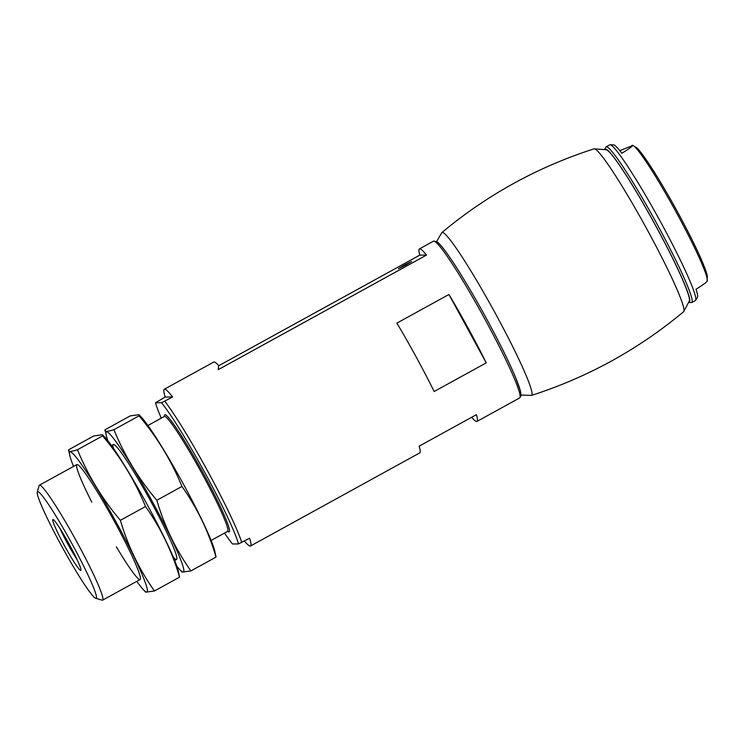 <?xml version="1.0" encoding="UTF-8"?>
<svg xmlns="http://www.w3.org/2000/svg" width="745" height="745" viewBox="0 0 745 745"><rect width="100%" height="100%" fill="white"/><g stroke="black" fill="none" stroke-linecap="round" stroke-linejoin="round"><path stroke-width="1.12" d="M471.632 417.302A89.447 7.478 -118.8 0 0 476.66 421.484A89.447 7.478 -118.8 0 0 477.005 421.4A89.447 7.478 -118.8 0 0 476.418 414.667L419.146 446.171A89.447 7.478 61.2 0 1 419.733 452.904L250.525 546.001A89.447 7.478 -118.8 0 0 249.612 538.225L238.493 543.952L232.496 543.98A86.467 7.226 61.2 0 1 224.496 533.094M244.444 541.066A89.447 7.478 -118.8 0 0 250.19 546.085A89.447 7.478 -118.8 0 0 250.525 546.001M161.255 418.159A86.467 7.226 61.2 0 1 155.5 402.756L165.204 397.038L172.626 397.01A89.447 7.478 -118.8 0 0 164.291 389.262A89.447 7.478 -118.8 0 0 165.204 397.038M155.5 402.756L161.507 402.738L172.626 397.01M164.813 401.304A89.447 7.478 61.2 0 1 208.106 471.892A89.447 7.478 61.2 0 1 241.808 542.518M448.937 294.48L396.871 323.125A89.447 7.478 61.2 0 1 434.158 391.516L486.224 362.871A89.447 7.478 -118.8 0 0 448.937 294.48L486.224 362.871M164.291 389.262L213.759 362.042A89.447 7.478 61.2 0 1 218.667 365.618L218.248 369.66L426.503 255.079A89.447 7.478 -118.8 0 0 419.407 248.904A89.447 7.478 -118.8 0 0 419.835 255.107L426.503 255.079M218.648 365.795L419.835 255.107M161.507 402.738A86.467 7.226 61.2 0 1 205.22 473.326A86.467 7.226 61.2 0 1 238.493 543.952M95.928 598.319A60.82 5.085 61.2 0 1 95.686 598.272A60.82 5.085 61.2 0 1 62.384 547.417A60.82 5.085 61.2 0 1 37.25 492.072A60.82 5.085 61.2 0 1 70.728 541.494A60.82 5.085 61.2 0 1 95.928 598.319M80.711 570.409A29.008 2.421 61.2 0 1 63.819 544.493A29.008 2.421 61.2 0 1 53.081 519.544A29.008 2.421 61.2 0 1 68.968 543.794A29.008 2.421 61.2 0 1 80.954 570.195A29.008 2.421 61.2 0 1 80.711 570.409M37.25 492.072L39.094 485.628A65.597 5.485 61.2 0 1 39.383 485.2A65.597 5.485 61.2 0 1 75.813 540.032A65.597 5.485 61.2 0 1 102.624 600.144A65.597 5.485 61.2 0 1 102.372 600.209A65.597 5.485 61.2 0 1 102.112 600.163L95.686 598.272M77.08 559.597A25.544 2.133 61.2 0 1 59.963 528.494M405.662 265.118L398.417 268.703L404.786 264.829L411.491 261.57L405.662 265.118M619.831 150.667L632.85 145.415C632.226 146.448 628.566 149.075 621.87 153.284A87.128 7.282 61.2 0 0 613.517 144.875L610.09 144.791A88.851 7.431 61.2 0 1 659.064 219.142A88.851 7.431 61.2 0 1 695.653 300.31A88.851 7.431 61.2 0 1 695.383 300.57L691.742 302.572A88.851 7.431 61.2 0 0 655.423 221.144A88.851 7.431 61.2 0 0 606.085 146.877L609.727 144.875A88.851 7.431 61.2 0 1 610.09 144.791M631.965 145.424L632.85 145.415A77.666 6.491 61.2 0 1 676.236 212.232A77.666 6.491 61.2 0 1 707.145 281.228L706.94 281.573M706.996 281.405C706.362 282.439 702.703 285.065 696.016 289.265A87.128 7.282 61.2 0 1 697.422 297.367L695.653 300.31M436.654 241.52L441.794 232.636A92.948 7.767 61.2 0 1 441.878 232.561C487.174 194.808 537.89 166.908 594.016 148.851A92.948 7.767 61.2 0 1 594.128 148.823L606.365 149.782A86.504 7.226 61.2 0 1 653.691 222.103A86.504 7.226 61.2 0 1 689.442 300.784L683.696 311.624A92.948 7.767 61.2 0 1 683.621 311.708C638.325 349.461 587.609 377.361 531.474 395.418A92.948 7.767 61.2 0 1 531.362 395.437L521.109 395.036M594.128 148.823A92.948 7.767 61.2 0 1 645.515 226.601A92.948 7.767 61.2 0 1 683.696 311.624M441.878 232.561A92.948 7.767 61.2 0 1 493.59 310.181A92.948 7.767 61.2 0 1 531.474 395.418M214.588 550.294A79.911 6.677 -118.8 0 0 182.022 481.596A79.911 6.677 -118.8 0 0 141.429 417.312L138.952 414.676L139.045 415.868C156.999 436.989 171.303 460.522 181.957 486.457C197.155 507.894 208.516 531.436 216.041 557.083L214.588 550.294M176.826 566.135A79.911 6.677 -118.8 0 0 179.685 569.497L182.153 572.141L190.906 570.912C175.708 549.484 164.356 525.942 156.832 500.286C138.877 479.165 124.564 455.633 113.91 429.697C107.131 431.821 104.179 431.83 105.073 429.735L130.207 415.906L138.952 414.676M179.685 569.497A79.911 6.677 -118.8 0 0 152.539 501.972A79.911 6.677 -118.8 0 0 106.526 436.514A79.911 6.677 -118.8 0 0 107.839 440.733M106.526 436.514L105.073 429.735M173.38 557.316A65.597 5.485 -118.8 0 0 176.844 559.048A65.597 5.485 -118.8 0 0 149.736 499.355A65.597 5.485 -118.8 0 0 113.827 444.514A65.597 5.485 -118.8 0 0 113.436 448.369M113.91 429.697L139.045 415.868M156.832 500.286L181.957 486.457M190.906 570.912L216.041 557.083M136.763 581.361A79.911 6.677 -118.8 0 0 143.236 589.546L145.713 592.191L154.457 590.962C139.268 569.534 127.907 545.992 120.383 520.336C102.428 499.215 88.124 475.683 77.471 449.747C70.682 451.87 67.739 451.88 68.624 449.784L93.758 435.955L102.503 434.726L102.596 435.918C120.56 457.048 134.864 480.572 145.517 506.507C160.715 527.944 172.067 551.486 179.592 577.133L178.139 570.344A79.911 6.677 -118.8 0 0 145.582 501.646A79.911 6.677 -118.8 0 0 104.98 437.362L102.512 434.726M143.236 589.546A79.911 6.677 -118.8 0 0 116.09 522.021A79.911 6.677 -118.8 0 0 70.077 456.564A79.911 6.677 -118.8 0 0 73.531 466.417M70.077 456.564L68.624 449.784M116.378 546.867A65.597 5.485 -118.8 0 0 118.772 550.834A65.597 5.485 -118.8 0 0 140.405 579.098A65.597 5.485 -118.8 0 0 113.296 519.405A65.597 5.485 -118.8 0 0 77.387 464.563A65.597 5.485 -118.8 0 0 91.756 502.111M77.471 449.747L102.596 435.918M120.383 520.336L145.517 506.507M154.457 590.962L179.592 577.133M419.407 248.904L433.469 241.166A89.447 7.478 61.2 0 1 483.132 315.936A89.447 7.478 61.2 0 1 519.703 397.904L477.005 421.4M164.459 416.408A66.789 5.588 61.2 0 1 199.539 466.426A66.789 5.588 61.2 0 1 228.939 531.939A66.789 5.588 61.2 0 1 227.681 531.325M435.685 242.06A87.659 7.329 61.2 0 1 484.567 315.144A87.659 7.329 61.2 0 1 520.131 395.558M147.901 425.507L164.338 416.455A65.597 5.485 61.2 0 1 200.759 471.287A65.597 5.485 61.2 0 1 227.579 531.399L211.133 540.451M634.768 146.858A75.077 6.277 61.2 0 1 676.283 209.671A75.077 6.277 61.2 0 1 707.117 278.36M605.21 149.447A87.063 7.273 61.2 0 1 653.728 222.075A87.063 7.273 61.2 0 1 689.106 301.939M433.469 241.166L437.268 241.939L440.239 244.779C444.821 249.929 451.321 259.213 459.74 272.633C468.912 287.319 478.43 303.755 488.273 321.933C500.137 343.948 509.189 362.321 515.419 377.054L520.336 390.492L521.062 395.679L519.703 397.904M102.624 600.144L140.107 579.526M174.693 560.501L176.556 559.476M39.383 485.2L76.875 464.582M111.452 445.557L113.315 444.532M632.71 145.322L637.562 148.516C644.714 155.929 660.936 181.706 676.413 209.894C686.266 227.858 694.228 243.615 700.309 257.146L707.182 274.998L707.145 281.228M688.948 302.442L691.742 302.572M606.085 146.877L604.698 149.307"/></g></svg>
